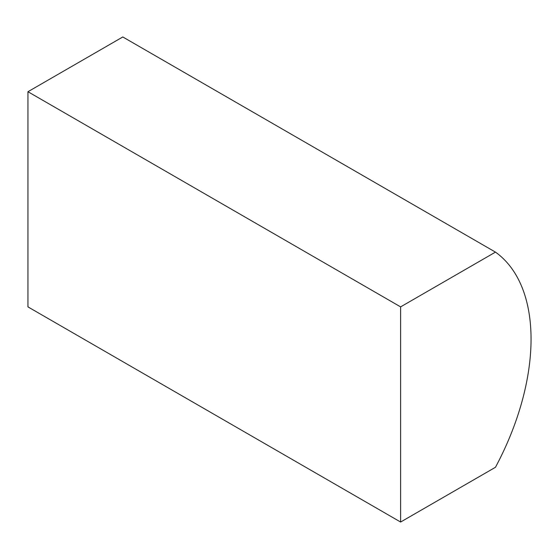 <?xml version="1.0" encoding="UTF-8"?>
<svg xmlns="http://www.w3.org/2000/svg" width="559" height="559" viewBox="0 0 559 559"><rect width="100%" height="100%" fill="white"/><g stroke="black" fill="none" stroke-linecap="round" stroke-linejoin="round"><path stroke-width="0.84" d="M400.614 522.036L495.463 467.282A197.634 114.106 120 0 0 495.463 252.116L122.798 36.964L27.95 91.718L27.95 306.884L400.614 522.036L400.614 306.877L27.95 91.718M495.463 252.116L400.614 306.877"/></g></svg>
